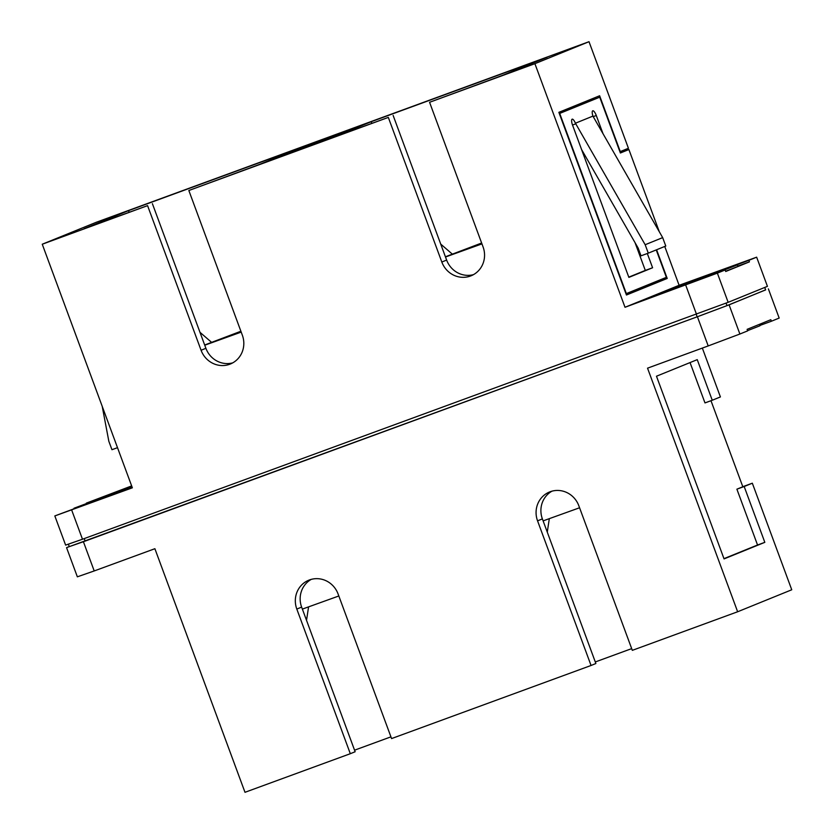 <?xml version="1.0" encoding="UTF-8"?>
<svg xmlns="http://www.w3.org/2000/svg" width="834" height="834" viewBox="0 0 834 834"><rect width="100%" height="100%" fill="white"/><g stroke="black" fill="none" stroke-linecap="round" stroke-linejoin="round"><path stroke-width="1.25" d="M132.106 487.119L74.028 508.24L131.866 486.483L86.413 503.35M710.505 274.417L661.32 293.015L722.088 270.883L737.444 264.858L710.505 274.417M692.418 281.767L723.234 270.112L692.418 281.767M132.033 486.931L88.237 502.985L131.939 486.67M481.927 243.799L451.778 254.558L481.666 243.09M241.182 332.015L211.336 342.659L240.922 331.307M543.111 520.885L579.567 507.77M338.823 595.987L302.367 609.101M241.214 332.099L204.757 345.213M204.674 345.005L240.89 331.244M481.635 243.017L445.419 256.789M445.502 256.997L481.958 243.882M696.223 314.314L697.151 316.826L726.977 305.619L765.643 289.898L764.736 287.449M84.234 538.587L85.162 541.099L697.151 316.826M726.049 303.107L726.977 305.619M534.907 63.686L625.01 307.277L717.365 273.135L728.155 302.315L82.483 539.233L65.625 545.113L54.825 515.933L132.356 487.817L42.253 244.226L147.576 205.633L84.078 228.704L128.551 210.637L304.493 146.158L260.031 164.225L188.838 190.506L388.321 117.406L441.822 262.032A22.998 21.965 -112.1 0 0 471.106 275.783A22.998 21.965 -112.1 0 0 483.074 246.916L429.573 102.29L534.907 63.686L589.013 41.7L96.358 222.24L42.253 244.226M717.365 273.135L725.142 269.976L725.705 271.498L749.422 261.855L748.859 260.333L756.646 257.174L767.436 286.354L728.155 302.315M710.985 400.716L742.823 486.775L736.891 489.183L744.178 486.514L764.82 542.34L724.058 558.905L656.483 376.217L697.245 359.652L712.257 400.247L720.409 396.932L702.343 348.091M85.162 541.099L69.295 546.635L68.378 544.154M132.116 487.15L54.825 515.933M131.657 485.909L86.329 503.131M311.259 579.38A22.998 21.965 -112.1 0 0 301.637 607.11L296.81 609.07A22.998 21.965 -112.1 0 1 308.788 580.203A22.998 21.965 -112.1 0 1 338.072 593.954L391.573 738.58L591.056 665.48L537.555 520.843A22.998 21.965 67.9 0 1 549.533 491.987A22.998 21.965 67.9 0 1 578.817 505.727L632.318 650.353L737.642 611.76L647.538 368.169L708.202 345.933L697.412 316.753L729.093 304.848L765.622 289.846M83.421 541.766L94.211 570.946L77.353 576.826L66.564 547.646L697.412 316.753M94.211 570.946L154.884 548.709L244.987 792.3L350.311 753.707L296.81 609.07M69.264 546.551L66.564 547.646M729.093 304.848L739.883 334.027L747.671 330.869L747.108 329.347L770.824 319.714L771.387 321.236L759.868 325.458M739.883 334.027L708.202 345.933M771.387 321.236L779.175 318.067L768.375 288.887M737.642 611.76L791.747 589.774L752.331 483.199L744.178 486.514M742.792 486.702L752.331 483.199M664.75 246.457L679.116 285.291L756.646 257.174M301.637 607.11L355.138 751.747L350.311 753.707M631.672 648.623L595.299 661.956M552.004 491.153A22.998 21.965 -112.1 0 0 542.381 518.894L595.872 663.52L591.056 665.48M354.554 750.183L390.927 736.849M559.239 113.341L599.729 97.182L620.381 152.997L628.899 149.536L659.329 231.81M592.818 99.715L592.442 98.683M626.344 294.767L659.923 281.121L659.548 280.099M321.319 139.987L276.857 158.064L310.3 145.804L354.773 127.727L321.319 139.987L321.757 141.155M429.573 102.29L502.714 75.289L547.187 57.223L371.234 121.701L326.761 139.768L388.321 117.406M748.859 260.333L663.082 292.161L725.142 269.976M625.01 307.277L679.116 285.291M589.013 41.7L628.429 148.275L620.277 151.579L599.625 95.764L558.863 112.329L626.438 295.017L667.21 278.452L656.598 249.773M71.682 510.054L82.483 539.233M696.473 314.22L685.684 285.04M188.838 190.506L242.329 335.143A22.998 21.965 67.9 0 1 230.361 364.01A22.998 21.965 67.9 0 1 201.077 350.259L147.576 205.633M393.137 115.446L446.638 260.072A22.998 21.965 -112.1 0 0 473.451 274.647M371.818 123.265L371.234 121.701M129.124 212.201L128.551 210.637M152.393 203.673L205.894 348.299A22.998 21.965 -112.1 0 0 232.707 362.873M659.923 281.121L667.21 278.452M602.992 133.648L596.279 115.509A5.682 1.678 69.9 0 0 592.765 110.807A5.682 1.678 69.9 0 0 592.953 116.166M662.665 237.617L645.172 244.727L648.289 253.15L665.782 246.04L662.665 237.617L592.922 116.114L575.429 123.213L575.668 123.88A5.682 1.678 69.9 0 0 572.155 119.179A5.682 1.678 69.9 0 0 572.562 125.152L628.878 277.388L652.595 267.756L647.32 253.505M559.333 113.58L599.729 97.182M559.708 113.445L626.344 293.599L666.366 277.336L656.233 249.929M620.267 152.705L628.899 149.536M628.784 277.138L645.308 270.424L635.049 242.673M645.308 270.424L652.595 267.756M581.569 149.515L638.146 248.063L641.012 255.819L648.289 253.15M575.429 123.213L645.172 244.727M102.217 406.335L108.837 441.269L111.954 449.703L117.511 447.67M690.052 362.571L704.98 402.916L712.257 400.247M736.891 489.183L757.543 545.009L723.964 558.655M757.543 545.009L764.82 542.34M549.304 518.748L547.271 532.134M306.526 620.35L308.559 606.975M199.972 332.297L211.544 342.305M452.278 254.078L440.717 244.081M747.587 330.65L759.972 325.76L759.451 324.332M749.422 261.855L737.902 266.077M725.622 271.279L738.007 266.38L737.444 264.858M446.638 260.072L441.822 262.032M205.894 348.299L201.077 350.259M593.214 116.635L596.279 115.509M575.668 123.88L572.52 125.037M542.381 518.894L537.555 520.843"/></g></svg>
